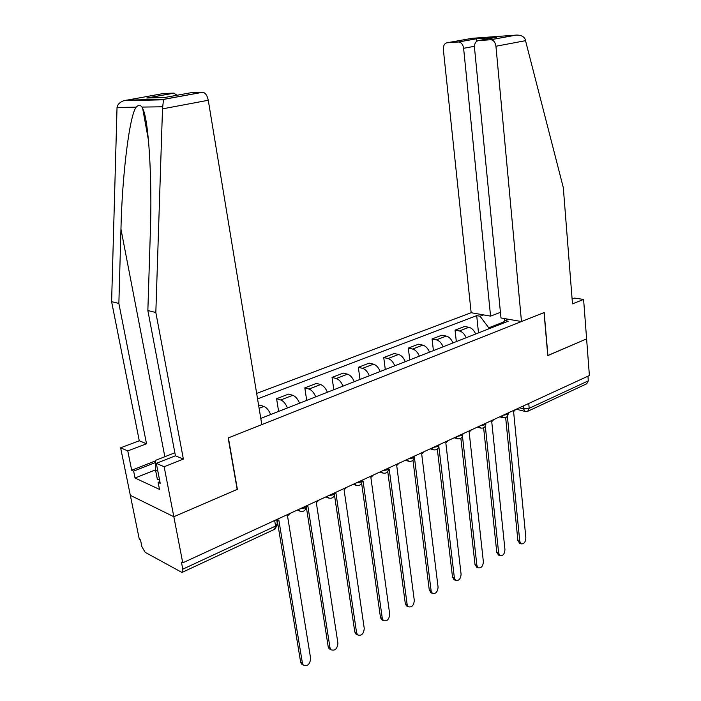 <?xml version="1.0" encoding="UTF-8"?>
<svg xmlns="http://www.w3.org/2000/svg" width="701" height="701" viewBox="0 0 701 701"><rect width="100%" height="100%" fill="white"/><g stroke="black" fill="none" stroke-linecap="round" stroke-linejoin="round"><path stroke-width="1.05" d="M149.655 97.921L146.816 98L173.839 93.137L163.78 93.452L123.691 100.734C119.775 102.197 117.558 104.44 117.032 107.455L111.608 301.667L139.271 440.763L120.625 447.808L139.306 539.253L140.507 539.91L141.882 546.666L145.186 552.344L181.971 572.454L182.786 569.168L275.581 526.074L277.307 523.498L276.658 519.572M474.454 46.301L463.615 48.308L490.577 316.125L471.16 312.716L256.654 393.419M155.561 469.828L135.03 478.003L159.504 489.412L158.119 482.349L160.222 483.313L156.314 463.343L164.157 466.752L173.83 516.716L130.333 495.335L173.83 516.716L182.751 562.824L589.392 375.526L586.606 338.881L547.77 355.521M146.816 98L164.455 97.535L191.794 92.576L202.878 92.243C205.463 92.909 207.259 95.581 208.267 100.269L261.806 424.613L228.184 437.959L237.175 489.421L173.83 516.716L237.376 489.333L228.395 437.88L544.046 312.585L547.779 355.609L586.606 338.881L583.6 299.423L574.583 298.091L572.112 299.064M182.751 562.824L181.41 562.106L182.786 569.168M587.946 376.192L588.305 380.853L586.728 383.789L528.177 411.084M475.628 334.018C474.042 330.267 471.799 328.024 468.916 327.297L464.561 326.482L455.054 330.136L459.4 330.977C462.283 331.713 464.526 333.974 466.121 337.751M456.325 341.606L455.054 330.136M452.942 342.929C451.33 339.118 449.087 336.822 446.213 336.068L441.884 335.192L432.061 338.969L436.381 339.862C439.255 340.633 441.499 342.947 443.12 346.793M433.42 350.596L432.061 338.969M429.503 352.139C427.864 348.257 425.621 345.917 422.756 345.12L418.453 344.2L408.306 348.099L412.6 349.045C415.456 349.852 417.708 352.217 419.356 356.126M409.761 359.893L408.306 348.099M405.274 361.655C403.61 357.712 401.358 355.319 398.51 354.478L394.234 353.506L383.745 357.536L388.012 358.535C390.843 359.385 393.095 361.804 394.768 365.782M385.296 369.506L383.745 357.536M380.205 371.504C378.514 367.49 376.262 365.037 373.44 364.161L369.19 363.127L358.334 367.298L362.566 368.358C365.379 369.252 367.639 371.723 369.331 375.771M359.999 379.443L358.334 367.298M354.25 381.695C352.542 377.602 350.29 375.105 347.486 374.185L343.28 373.09L332.037 377.41L336.235 378.522C339.021 379.469 341.282 381.992 342.999 386.12M333.816 389.721L332.037 377.41M327.376 392.253C325.641 388.091 323.389 385.524 320.611 384.56L316.449 383.394L304.812 387.872L308.957 389.055C311.717 390.045 313.969 392.639 315.722 396.836M306.705 400.376L304.812 387.872M299.529 403.198C297.767 398.948 295.515 396.319 292.764 395.303L288.654 394.085L276.588 398.72L280.68 399.973C283.414 401.007 285.666 403.662 287.436 407.947M278.621 411.408L276.588 398.72M270.647 414.536C268.86 410.216 266.608 407.518 263.9 406.457L259.834 405.152L258.66 405.607M503.607 321.996L488.755 327.823L488.851 328.822M508.207 319.218L504.685 320.594L502.459 323.476M260.781 418.418L508.216 321.224L504.685 320.594M488.755 327.823L480.062 316.239L476.706 315.643L257.556 398.878M480.062 316.239L483.576 314.898M478.503 332.896L476.706 315.643M504.431 318.552L504.632 320.655M519.704 543.319L517.899 540.69L505.666 417.586M507.401 416.263L519.774 541.374L521.132 543.845C523.954 544.134 525.54 542.171 525.873 537.956L513.605 411.61L515.673 409.48M498.648 555.131L496.79 552.484L483.629 427.794M485.32 426.208L498.665 553.203L499.997 555.648C502.95 556.024 504.597 554.035 504.957 549.68L491.743 421.704L493.872 419.522M476.917 567.311L475.015 564.664L460.864 438.3M462.494 436.373L476.882 565.409L478.187 567.828C481.263 568.292 482.989 566.277 483.375 561.773L469.171 432.123L471.361 429.897M521.474 321.54L495.94 46.24C495.327 42.332 493.618 40.159 490.823 39.738L478.503 40.579C475.707 41.193 474.367 43.532 474.489 47.615L500.987 317.947L521.474 321.54L544.186 312.523L547.91 355.547M490.498 39.738L516.313 35.085C520.668 34.971 523.603 36.312 525.119 39.116L563.306 187.605L572.489 303.857L583.6 299.423M463.615 48.308C462.984 44.496 461.354 42.393 458.699 41.981L447.08 42.779C444.443 43.366 443.207 45.644 443.356 49.605L471.16 312.716M500.435 312.339L490.577 316.125M495.327 37.53L478.503 40.579M458.41 41.99L476.557 38.721L476.803 41.193M208.267 100.269L162.501 108.865L163.473 99.796L164.139 99.244L202.58 92.234M156.314 463.343L175.434 455.79L147.858 310.543L150.303 233.389C152.345 180.525 148.7 119.056 142.697 108.541L141.979 107.087C140.288 104.817 138.36 104.843 136.187 107.174C129.501 115.157 122.079 175.96 120.958 229.104L118.863 303.445L146.509 443.768L127.775 450.918L131.683 470.24L155.42 460.899M147.858 310.543L155.832 312.497L183.373 459.085L164.157 466.752M162.501 108.865L155.832 312.497M175.434 455.79L183.373 459.085M173.839 93.137L177.02 95.257M135.03 478.003L133.646 471.142L131.683 470.24M120.625 447.808L127.775 450.918M139.271 440.763L146.509 443.768M111.608 301.667L118.863 303.445M158.119 482.349L159.889 481.631M155.447 462.537L133.646 471.142M175.048 455.939L166.672 459.251M159.477 479.51L157.374 479.449L155.561 470.205L155.412 460.417L174.856 452.776M157.672 470.257L155.561 470.205M454.485 579.893L452.531 577.23L437.319 449.113M438.861 446.66L454.388 578.018L455.65 580.393C458.866 580.963 460.68 578.921 461.092 574.259L445.827 442.892L448.088 440.614M431.308 592.888L429.301 590.216L412.968 460.233M414.422 457.385L431.15 591.031L432.368 593.361C435.724 594.054 437.626 591.986 438.081 587.149L421.695 454.029L424.026 451.698M388.687 469.249L389.195 469.03L407.132 604.49L408.297 606.759C411.802 607.592 413.8 605.498 414.3 600.477L396.722 465.552L399.132 463.159M407.36 606.321L406.457 605.901L405.301 603.64L387.758 471.65M362.215 481.412L363.074 481.079L382.299 618.413L383.394 620.604C387.048 621.594 389.16 619.482 389.703 614.26L370.873 477.486L373.361 475.033M382.588 620.21L381.572 619.702L380.477 617.52L361.628 483.348M334.771 493.977L336.007 493.574L356.599 632.81L357.615 634.913C361.436 636.087 363.653 633.958 364.266 628.517L344.086 489.841L346.662 487.326M356.967 634.58L355.81 633.976L354.785 631.873L334.517 495.248M330.434 649.45L329.128 648.732L328.191 646.743L306.311 506.972L307.941 506.525L329.987 647.724L330.916 649.713C334.912 651.098 337.242 648.951 337.926 643.273L316.326 502.652L318.981 500.076M276.799 520.422L278.823 519.958L302.42 663.172L303.253 665.039C307.415 666.642 309.877 664.487 310.648 658.554L287.524 515.945L290.284 513.298M302.955 664.863L301.483 664.005L300.641 662.147L277.237 520.431M299.774 508.926L304.532 508.023L306.328 505.912M328.462 495.712L333.124 494.836L334.771 492.803M356.117 482.971L360.673 482.122L362.198 480.167M382.781 470.686L387.25 469.854L388.661 467.988M408.525 458.831L412.907 458.025L414.195 456.22M433.384 447.387L437.678 446.59L438.887 444.89M457.411 436.32L461.617 435.54L462.756 433.858M480.641 425.621L484.768 424.859L485.837 423.22M503.116 415.264L507.165 414.528L508.172 412.933M519.345 407.789L523.454 408.823L529.194 408.306L588.305 380.853M523.191 406.019L523.454 408.823L525.128 411.452L527.687 411.312L529.194 408.306L528.738 403.461M280.68 399.973L292.764 395.303M308.957 389.055L320.611 384.56M336.235 378.522L347.486 374.185M362.566 368.358L373.44 364.161M388.012 358.535L398.51 354.478M412.6 349.045L422.756 345.12M436.381 339.862L446.213 336.068M459.4 330.977L468.916 327.297M259.107 408.306L263.9 406.457M501.53 416L503.213 417.743M479.063 426.348L480.781 428.101M455.843 437.038L457.595 438.8M431.825 448.105L433.612 449.867M406.966 459.549L408.797 461.311M381.239 471.405L383.096 473.166M354.575 483.681L356.476 485.442M326.938 496.413L328.865 498.174M298.267 509.618L300.221 511.38M274.661 520.492L275.581 526.074L274.547 529.308L182.356 572.279M519.774 541.374L517.899 540.69M498.665 553.203L496.79 552.484M476.882 565.409L475.015 564.664M515.682 35.146L472.08 38.31L447.08 42.779M476.557 38.721L496.711 37.276M525.654 40.658L495.94 46.24M162.448 106.789L141.979 107.087M136.187 107.174L117.032 107.455M126.303 100.164L164.139 99.244M164.84 456.71L120.958 229.104M454.388 578.018L452.531 577.23M431.15 591.031L429.301 590.216M407.132 604.49L405.301 603.64M382.299 618.413L380.477 617.52M356.599 632.81L354.785 631.873M329.987 647.724L328.191 646.743M302.42 663.172L300.641 662.147M499.725 416.832L503.029 417.7C506.122 418.103 507.857 416.753 508.243 413.634M477.337 427.146L480.544 428.031C483.716 428.504 485.504 427.137 485.907 423.921M454.195 437.801L457.297 438.712C460.557 439.264 462.406 437.871 462.826 434.541M430.265 448.824L433.244 449.744C436.6 450.384 438.511 448.982 438.957 445.529M405.502 460.224L408.341 461.153C411.811 461.906 413.783 460.487 414.265 456.894M379.872 472.027L382.544 472.956C386.128 473.832 388.179 472.404 388.704 468.662M353.33 484.26L355.81 485.18C359.508 486.196 361.646 484.75 362.224 480.851M325.807 496.93L328.068 497.824C331.906 499.024 334.14 497.57 334.771 493.478M297.268 510.083L299.274 510.924C303.261 512.326 305.601 510.88 306.302 506.578M275.011 529.071L277.465 524.514M525.128 411.452L516.26 409.209M521.132 543.845L519.257 543.152M499.997 555.648L498.131 554.929M478.187 567.828L476.321 567.074M458.699 41.981L476.557 38.774L495.905 37.407M516.313 35.085L490.823 39.738M148.516 140.586L142.697 108.541M174.102 93.145L147.517 97.93M202.878 92.243L163.946 99.34M123.691 100.734L163.473 99.796M455.65 580.393L453.792 579.604M432.368 593.361L430.519 592.538M408.297 606.759L406.457 605.901M383.394 620.604L381.572 619.702M357.615 634.913L355.81 633.976M330.916 649.713L329.128 648.732M303.253 665.039L301.483 664.005"/></g></svg>
